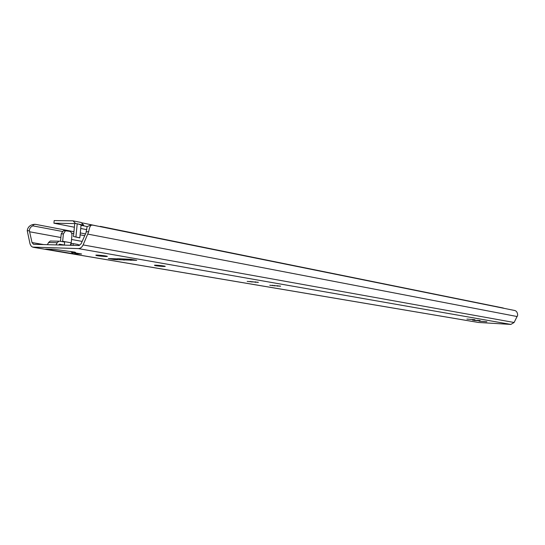 <?xml version="1.0" encoding="UTF-8"?>
<svg xmlns="http://www.w3.org/2000/svg" width="545" height="545" viewBox="0 0 545 545"><rect width="100%" height="100%" fill="white"/><g stroke="black" fill="none" stroke-linecap="round" stroke-linejoin="round"><path stroke-width="0.82" d="M163.214 266.451C157.144 266.035 154.235 265.619 154.494 265.211C156.885 264.993 167.649 266.287 164.788 266.451L163.214 266.451M105.376 256.497C98.638 256.034 95.477 255.571 95.886 255.101C98.74 254.883 110.104 256.354 106.752 256.497L105.376 256.497M117.625 258.684L130.902 259.325L136.713 260.333L114.218 259.556L108.346 258.562L117.536 258.868M33.306 247.301L478.462 322.47L510.863 324.418L514.119 322.483L517.682 315.255C517.518 312.564 516.537 310.984 514.753 310.507L92.732 225.126L90.177 225.296L87.132 226.631L86.008 232.797L81.11 243.785L78.875 245.516L33.531 244.303L32.019 242.552L29.382 230.746C29.471 228.525 30.602 226.89 32.782 225.848L33.763 224.533L32.959 224.52L34.832 224.288M119.873 258.814L119.784 259.747M114.293 258.759L114.218 259.556M131.107 259.359L131.032 260.135M64.296 230.692L63.322 230.746L61.238 233.859L63.39 233.9L65.468 230.78L69.644 231.339C71.231 231.87 71.995 233.26 71.94 235.508L71.211 242.832L62.655 241.292L62.6 241.708M63.39 233.9L62.655 241.292M70.264 245.291L71.211 242.832M59.78 244.909L64.385 245.039L59.487 244.174L58.697 244.984M60.495 241.326L61.238 233.859M73.071 245.366L73.241 243.615L71.15 243.56L70.973 245.311M64.385 245.039L64.678 242.082L59.78 241.203L50.249 241.047L48.594 242.484L47.381 244.691M73.241 243.615L78.01 244.473L79.468 245.427M51.182 240.992L50.249 241.047M55.992 244.916L57.205 242.695L58.853 241.251M46.284 249.099L54.214 249.331L74.876 252.131L75.626 252.499L72.376 252.424L81.621 253.997L73.091 253.732L70.7 251.429M72.376 252.424L72.444 251.708M32.959 224.52C29.614 225.371 27.706 227.435 27.25 230.705L30.043 243.969L31.14 246.061L32.53 247.089L78.357 248.595C80.367 248.54 81.948 247.314 83.112 244.923L88.678 231.789C89.23 228.382 90.02 226.223 91.035 225.31M480.016 320.521L476.8 320.324M473.973 320.16L472.644 320.099M480.234 320.807L472.638 320.167M486.849 321.809L478.96 321.128L486.849 321.754M474.961 319.758L466.901 319.063L474.961 319.704M280.566 286.227L269.748 285.267L280.573 286.125M258.323 282.392L247.192 281.397L258.33 282.283M73.091 253.732L45.596 249.079M474.375 320.46L477.372 320.637M90.177 225.296L92.057 225.051M73.936 231.707L35.623 224.363L33.763 224.533M85.504 233.928L80.306 232.926M84.713 235.699L80.115 234.827M73.745 233.621L71.627 233.219M62.253 231.441L32.782 225.848M75.523 223.477L75.019 223.47L75.523 223.477L73.037 220.841L54.18 220.575L53.921 223.205L74.74 223.586M53.921 223.205L74.379 227.224M80.742 228.471L86.846 229.67M87.248 226.563L81.048 225.323M81.082 224.894L79.815 237.818L73.466 236.496L79.815 237.913L81.082 224.894L78.017 223.975L83.692 225.112L81.076 225.078M86.355 231.823L86.451 231.468M503.062 307.966L503.955 308.32M82.063 222.844L101.39 226.884M75.66 223.505L78.017 223.975M83.692 225.112L81.096 222.476M131.052 259.345L130.95 260.421M124.097 259.093L123.994 260.183M120.023 258.827L119.934 259.774M60.243 245.025L59.603 244.916M57.205 242.695L48.594 242.484M510.863 324.418L78.357 248.595M478.837 322.517L33.681 247.335M74.869 252.124L74.835 252.499M251.899 281.554L251.851 282.106M255.428 281.779L255.373 282.392M274.237 285.41L274.19 285.934M277.671 285.628L277.623 286.214M86.376 231.748L88.678 231.789M27.25 230.705L29.382 230.746M82.166 241.415L71.545 239.466M60.877 237.511L29.532 231.761M43.811 244.596L32.019 242.552M517.219 316.55L87.929 234.125M514.119 322.483L83.112 244.923M75.939 236.748L77.22 223.736M63.322 230.746L65.468 230.78M250.244 281.349L250.203 281.833M272.67 285.219L272.629 285.675M503.151 307.986L100.287 226.359M73.466 236.496L74.747 223.477M81.212 222.496L73.037 220.841"/></g></svg>
